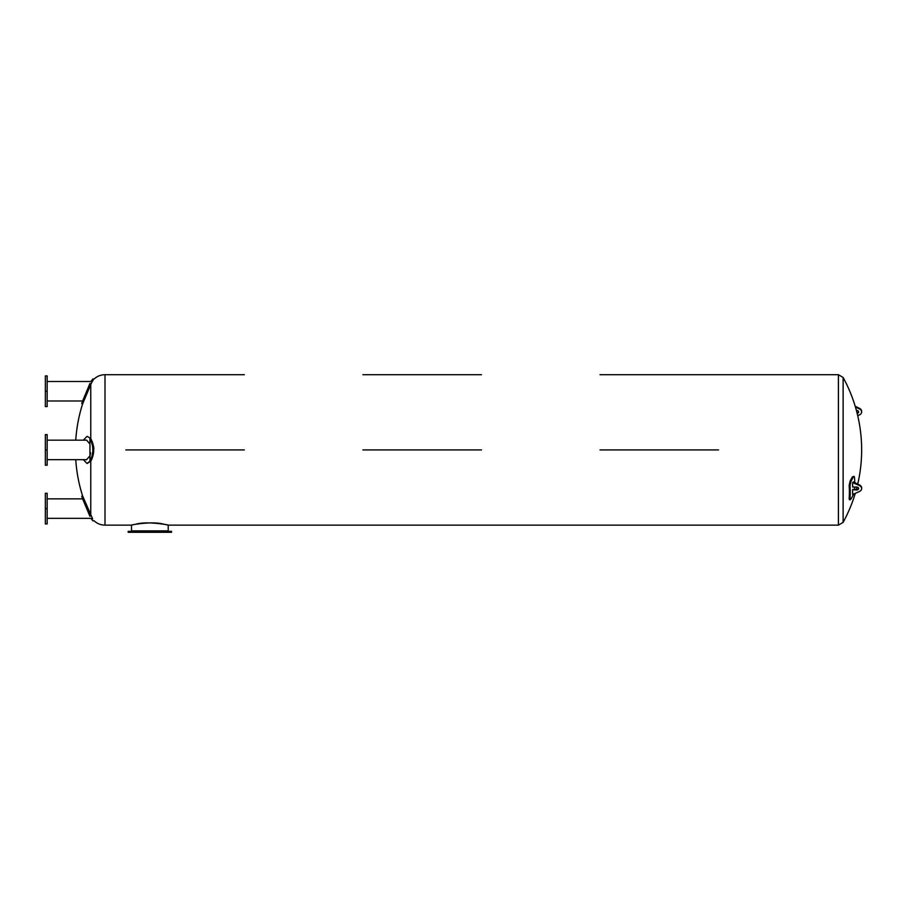 <?xml version="1.0" encoding="UTF-8"?>
<svg xmlns="http://www.w3.org/2000/svg" width="907" height="907" viewBox="0 0 907 907"><rect width="100%" height="100%" fill="white"/><g stroke="black" fill="none" stroke-linecap="round" stroke-linejoin="round"><path stroke-width="1.36" d="M856.537 489.395L852.784 489.395A151.764 107.309 180 0 1 852.625 489.678L856.537 490.029L856.537 489.395A2.109 1.485 180 0 0 858.589 488.215M853.453 494.428L853.158 495.063A151.254 106.947 180 0 1 851.049 498.963L849.984 498.839A151.65 100.167 -151.6 0 0 849.984 485.733L851.049 481.095A151.254 106.947 0 0 0 853.158 477.195L854.054 476.334L854.485 477.388A151.65 100.167 28.4 0 1 854.745 482.637M851.049 498.963L850.199 498.737M854.7 487.048A151.65 100.167 28.4 0 1 854.575 489.395M854.054 476.334L852.308 476.969A150.347 106.312 180 0 1 850.199 480.857L849.133 485.506A150.743 99.577 28.4 0 1 849.133 498.612M856.537 490.029A2.109 1.485 -0 0 0 858.646 488.533A2.109 1.485 -0 0 0 856.537 487.048L852.625 487.048L852.625 482.581L859.439 485.562A5.113 3.617 -0 0 1 861.65 488.533A5.113 3.617 -0 0 1 859.439 491.515L852.625 494.496L852.625 490.029M861.627 488.215A5.113 3.617 180 0 0 861.65 487.898A5.113 3.617 180 0 0 859.439 484.916L853.317 481.946L852.625 482.581M853.317 482.581L853.317 481.946M244.346 449.917L125.79 449.917L244.346 449.917M163.691 524.178C149.338 520.04 119.905 527.545 135.699 524.235C149.961 519.972 180.368 527.625 163.691 524.178M837.138 374.693L718.582 374.693L838.408 374.693L838.408 525.142L168.214 525.142L168.214 530.867L131.504 530.867L131.504 525.142L104.997 525.142L104.997 374.693L125.79 374.693L107.729 374.693M362.902 449.917L481.458 449.917L362.902 449.917M244.346 374.693L125.79 374.693M600.026 449.917L718.582 449.917L600.026 449.917M481.458 374.693L362.902 374.693M857.727 484.089A150.811 150.811 0 0 0 861.639 451.731L861.639 448.103A150.811 150.811 0 0 0 843.125 377.482L843.125 522.353A150.811 150.811 0 0 0 855.199 493.578M87.435 436.426L90.768 438.637C94.736 446.153 94.736 453.681 90.768 461.21L92.151 458.42M93.874 448.897L93.58 446.233M90.779 384.523L92.151 381.79M92.627 381.008L93.047 380.384M47.153 381.496L90.904 381.496L92.968 378.888L93.897 379.228C97.004 376.269 100.7 374.75 104.997 374.693M90.768 384.545C94.736 377.493 94.736 377.493 90.768 384.545L82.594 403.944L90.768 384.545L90.768 438.637M83.353 459.668L87.004 463.466L90.768 461.21L90.768 515.301C94.736 522.341 94.736 522.341 90.768 515.301L82.594 495.891L92.627 518.827M90.711 440.144L91.244 441.335M87.004 463.466L89.963 461.13L87.435 463.42M47.153 440.167L86.653 440.167L89.963 444.079L89.963 455.756L90.655 452.876M47.153 459.668L86.653 459.668L89.963 455.756L89.963 461.13C93.772 453.659 93.772 446.187 89.963 438.705L89.918 443.954M89.34 514.258L89.963 515.709C93.772 522.647 93.772 522.647 89.963 515.709L89.963 515.72M89.963 515.709L81.743 496.197L89.963 516.4C91.188 518.974 91.188 518.974 89.963 516.4C91.188 518.974 91.188 518.974 89.963 516.4L82.628 498.873L89.963 516.4M75.757 459.668A151.242 151.242 0 0 0 82.594 495.891L81.743 496.197L84.668 503.147M47.153 518.339L90.904 518.339L92.968 520.947L93.897 520.607C97.004 523.577 100.7 525.085 104.997 525.142M47.153 508.6L47.153 493.272L45.35 493.272L45.35 523.917L47.153 523.917L47.153 508.6L45.35 508.6M87.004 436.38L83.353 440.167M47.153 449.917L47.153 434.6L45.35 434.6L45.35 465.234L47.153 465.234L47.153 449.917L45.35 449.917M89.918 384.239L89.963 384.126C93.772 377.187 93.772 377.187 89.963 384.126L89.34 385.588M84.668 396.699L81.743 403.638L82.594 403.944A151.242 151.242 0 0 0 75.757 440.167M89.963 384.126L81.743 403.638L89.963 383.434C91.188 380.872 91.188 380.872 89.963 383.434C91.188 380.872 91.188 380.872 89.963 383.434L82.628 400.962L89.963 383.434M45.35 391.246L45.35 406.563L47.153 406.563L47.153 375.917L45.35 375.917L45.35 391.246L47.153 391.246M128.193 531.343L171.525 531.343L171.525 532.307L128.193 532.307L128.193 531.343M856.401 410.452L856.537 410.452A2.109 1.485 -0 0 1 858.646 411.937A2.109 1.485 -0 0 1 857.16 413.365M857.002 412.753A2.109 1.485 180 0 0 858.589 411.619M855.414 407.005L859.439 408.955A5.113 3.617 -0 0 1 861.65 411.937A5.113 3.617 -0 0 1 859.439 414.918L857.727 415.746M861.627 411.619A5.113 3.617 180 0 0 861.65 411.302A5.113 3.617 180 0 0 859.439 408.32L855.199 406.257M849.984 485.733L849.133 485.506M851.049 481.095L850.199 480.857M853.158 477.195L852.308 476.969M859.439 484.916L859.439 485.562M859.439 408.955L859.439 408.32M850.188 499.836L849.337 499.61M861.65 488.533L861.65 487.898M718.582 374.693L600.026 374.693M838.408 374.693L843.125 377.482M838.408 525.142L843.125 522.353M856.401 489.395A150.811 150.811 0 0 0 857.002 487.082M81.743 496.197A152.138 152.138 0 0 0 82.616 498.85L47.153 498.85M47.153 400.985L82.616 400.985A152.138 152.138 0 0 0 81.743 403.638M861.65 411.302L861.65 411.937"/></g></svg>
